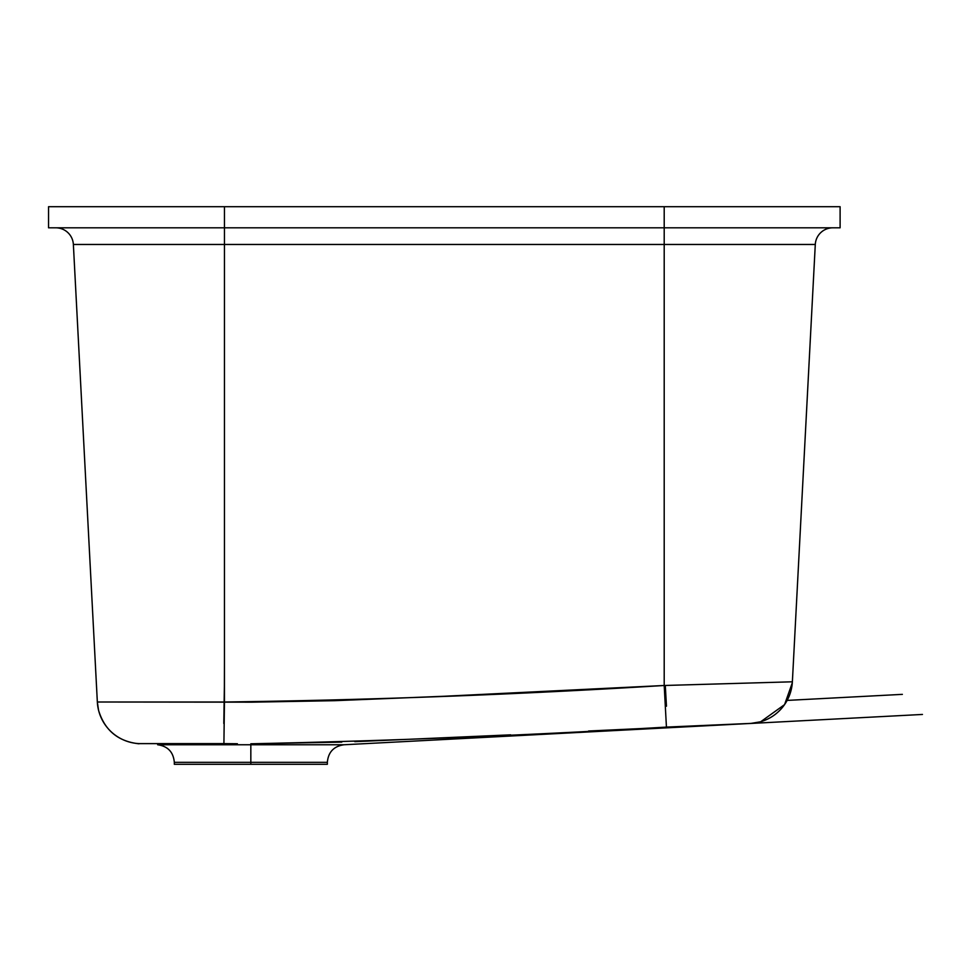 <?xml version="1.0" encoding="UTF-8"?>
<svg xmlns="http://www.w3.org/2000/svg" width="971" height="971" viewBox="0 0 971 971"><rect width="100%" height="100%" fill="white"/><g stroke="black" fill="none" stroke-linecap="round" stroke-linejoin="round"><path stroke-width="1.46" d="M341.804 742.111L250.834 743.786L250.834 744.757L157.654 744.757L250.834 744.757L250.834 762.332L174.319 762.332L250.834 762.332L250.834 764.298L327.348 764.298L250.834 764.298L250.834 762.332L174.319 762.332L174.319 764.298L250.834 764.298L174.319 764.298M344.025 744.757C333.83 746.213 328.271 752.076 327.348 762.332L250.834 762.332L327.348 762.332L250.834 762.332L250.834 744.757L344.025 744.757L922.45 714.45M510.637 734.841L354.791 741.662M792.312 682.783L784.58 704.606L760.681 721.769L750.753 723.444L588.535 731.017M224.447 206.702L48.55 206.702L48.55 227.809L224.447 227.809L224.447 206.702L664.2 206.702L664.2 227.809L224.447 227.809L224.447 206.702L48.55 206.702L48.55 227.809L224.447 227.809L224.447 244.474L73.371 244.474L97.343 702.009L73.371 244.474A17.587 17.587 0 0 0 55.796 227.809A17.587 17.587 0 0 1 73.371 244.474L224.447 244.474L224.447 702.009L224.447 227.809L840.109 227.809L840.109 206.702L664.2 206.702L664.2 244.474L224.447 244.474L664.2 244.474L664.2 685.49L664.2 227.809L840.109 227.809L840.109 206.702L224.447 206.702M193.702 744.757L250.834 744.757L250.834 743.786C389.456 740.849 527.981 735.29 666.434 727.097L664.2 685.49C517.725 694.556 371.14 700.055 224.447 702.009L97.343 702.009L251.962 702.167L334.461 700.686L444.402 696.243L664.2 685.49L792.372 681.8L815.288 244.474L664.2 244.474L815.288 244.474L792.372 681.8L664.2 685.49L666.434 727.097L750.753 723.407A43.974 43.974 3 0 0 792.372 681.8A43.974 43.974 -177 0 1 750.753 723.407M138.987 743.737L138.974 743.786C118.146 741.504 104.674 730.338 98.557 710.311L97.343 702.009A43.974 43.974 -3 0 0 139.023 743.616L223.913 743.616L139.023 743.616A43.974 43.974 177 0 1 97.343 702.009M237.373 743.737L223.913 743.616L237.373 743.737M792.372 681.836L792.324 682.504M224.447 702.009L223.913 743.616L224.447 702.009M223.803 723.504L224.447 681.885L223.803 723.504M666.458 706.208L665.293 685.453L666.458 706.208M224.374 686.861L224.447 661.712M815.288 244.474A17.587 17.587 0 0 1 832.851 227.809A17.587 17.587 0 0 0 815.288 244.474M250.834 744.757L344.025 744.757L250.834 744.757M157.654 744.757C167.849 746.213 173.396 752.076 174.319 762.332M327.348 762.332L327.348 764.298M787.141 700.407L902.362 694.362"/></g></svg>

